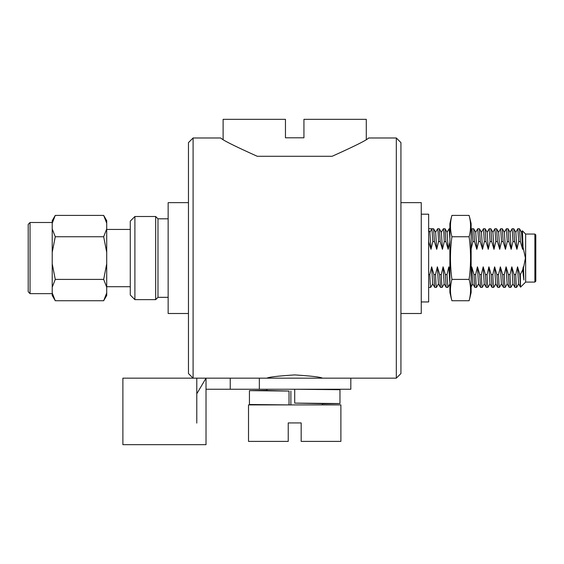 <?xml version="1.0" encoding="UTF-8"?>
<svg xmlns="http://www.w3.org/2000/svg" width="564" height="564" viewBox="0 0 564 564"><rect width="100%" height="100%" fill="white"/><g stroke="black" fill="none" stroke-linecap="round" stroke-linejoin="round"><path stroke-width="0.85" d="M294.704 374.919C277.862 376.012 268.626 377.09 266.991 378.162C268.626 377.09 277.862 376.012 294.704 374.919C311.532 376.012 320.768 377.09 322.411 378.162C320.796 377.097 311.561 376.012 294.704 374.919M396.316 137.983L396.316 378.162L400.934 373.544L400.934 142.607L396.316 137.983L368.602 137.983M188.468 373.544L188.468 142.607L193.092 137.983L193.092 378.162L188.468 373.544M257.247 156.277C234.307 145.963 222.16 139.872 220.799 137.983C222.026 139.794 234.18 145.893 257.247 156.277L332.154 156.277C355.094 145.963 367.242 139.872 368.602 137.983C367.375 139.794 355.228 145.893 332.154 156.277M535.8 258.072L535.8 234.976L535.8 281.168L534.876 282.092L534.876 234.053L525.641 234.053L522.377 230.796L521.467 232.333M534.876 282.092L525.641 282.092L525.641 234.053M400.934 313.499L421.259 313.499L421.259 202.645L400.934 202.645M471.081 249.302L472.907 241.575L472.019 228.744L473.697 228.78L474.543 241.575L476.806 249.302L478.639 241.575L477.743 228.744L479.421 228.78L480.274 241.575L482.53 249.302L484.363 241.575L483.468 228.744L485.146 228.78L485.999 241.575L488.262 249.302L490.088 241.575L489.199 228.744L490.877 228.78L491.723 241.575L493.986 249.302L495.819 241.575L494.924 228.744L496.602 228.78L497.455 241.575L499.711 249.302L501.544 241.575L500.656 228.744L502.327 228.78L503.18 241.575L505.443 249.302L507.276 241.575L506.38 228.744L508.058 228.78L508.904 241.575L511.167 249.302L513 241.575L512.105 228.744L513.783 228.78L514.636 241.575L516.899 249.302L518.725 241.575L517.837 228.744L519.472 228.744L520.417 241.737L522.624 249.302L523.039 247.088L525.408 258.072L523.512 267.844L523.272 266.842L522.673 269.902L523.871 279.984L523.512 267.844M522.673 269.902L520.325 274.569L519.804 274.569L517.548 266.842L515.715 274.569L516.166 284.03L516.603 287.4L518.697 283.812M525.641 282.092L520.537 287.154L520.325 274.569M428.647 241.575L430.988 249.302L432.821 241.575L431.925 228.744L433.603 228.78L434.456 241.575L436.712 249.302L438.545 241.575L438.094 232.121L437.65 228.744L435.556 232.333M428.647 239.425L428.725 241.575M430.988 249.302L429.881 232.29L431.925 228.744L428.647 228.744M432.821 241.575L434.456 241.575M437.65 228.744L439.328 228.78L440.181 241.575L442.444 249.302L444.27 241.575L443.819 232.121L443.382 228.744L441.288 232.333M438.545 241.575L440.181 241.575M443.382 228.744L445.059 228.78L445.905 241.575L448.168 249.302L450.001 241.575M444.27 241.575L445.905 241.575M449.889 238.72L449.106 228.744L447.012 232.333M472.019 228.744L471.137 230.232M472.907 241.575L474.543 241.575M477.743 228.744L475.649 232.333M478.639 241.575L480.274 241.575M483.468 228.744L481.374 232.333M484.363 241.575L485.999 241.575M489.199 228.744L487.106 232.333M490.088 241.575L491.723 241.575M494.924 228.744L492.83 232.333M495.819 241.575L497.455 241.575M500.656 228.744L498.562 232.333M501.544 241.575L503.18 241.575M506.38 228.744L504.286 232.333M507.276 241.575L508.904 241.575M512.105 228.744L510.011 232.333M513 241.575L514.636 241.575M517.837 228.744L515.743 232.333M518.725 241.575L520.325 241.575L520.325 240.631M520.325 284.947L519.804 274.569M515.715 274.569L514.079 274.569L511.816 266.842L509.983 274.569L510.441 284.03L510.878 287.4L512.972 283.812M516.603 287.4L514.932 287.365L514.079 274.569M509.983 274.569L508.354 274.569L506.091 266.842L504.258 274.569L504.709 284.03L505.154 287.4L507.247 283.812M510.878 287.4L509.2 287.365L508.354 274.569M504.258 274.569L502.623 274.569L500.36 266.842L498.534 274.569L498.985 284.03L499.422 287.4L501.516 283.812M505.154 287.4L503.476 287.365L502.623 274.569M498.534 274.569L496.898 274.569L494.635 266.842L492.802 274.569L493.26 284.03L493.697 287.4L495.791 283.812M499.422 287.4L497.744 287.365L496.898 274.569M492.802 274.569L491.166 274.569L488.91 266.842L487.077 274.569L487.529 284.03L487.973 287.4L490.067 283.812M493.697 287.4L492.019 287.365L491.166 274.569M487.077 274.569L485.442 274.569L483.179 266.842L481.353 274.569L481.804 284.03L482.241 287.4L484.335 283.812M487.973 287.4L486.295 287.365L485.442 274.569M481.353 274.569L479.717 274.569L477.454 266.842L475.621 274.569L476.072 284.03L476.517 287.4L478.61 283.812M482.241 287.4L480.563 287.365L479.717 274.569M475.621 274.569L473.986 274.569L471.73 266.842L471.137 269.867M476.517 287.4L474.839 287.365L473.986 274.569M449.889 270.903L448.817 266.842L446.984 274.569L447.879 287.4L449.973 283.812M446.984 274.569L445.349 274.569L443.092 266.842L441.259 274.569L441.711 284.03L442.155 287.4L444.249 283.812M447.879 287.4L446.202 287.365L445.349 274.569M441.259 274.569L439.624 274.569L437.361 266.842L435.535 274.569L435.986 284.03L436.423 287.4L438.517 283.812M442.155 287.4L440.477 287.365L439.624 274.569M435.535 274.569L433.899 274.569L431.636 266.842L429.803 274.569L430.254 284.03L430.699 287.4L432.792 283.812M436.423 287.4L434.745 287.365L433.899 274.569M429.803 274.569L428.647 274.569M523.039 247.088L522.377 230.796M436.712 249.302L435.655 232.333L433.603 228.78M434.745 287.365L432.694 283.812L431.636 266.842M442.444 249.302L441.379 232.333L439.328 228.78M440.477 287.365L438.425 283.812L437.361 266.842M448.168 249.302L447.111 232.333L445.059 228.78M446.202 287.365L444.15 283.812L443.092 266.842M449.889 283.84L448.817 266.842M476.806 249.302L475.748 232.333L473.697 228.78M474.839 287.365L472.787 283.812L471.73 266.842M482.53 249.302L481.473 232.333L479.421 228.78M480.563 287.365L478.512 283.812L477.454 266.842M488.262 249.302L487.197 232.333L485.146 228.78M486.295 287.365L484.243 283.812L483.179 266.842M493.986 249.302L492.929 232.333L490.877 228.78M492.019 287.365L489.968 283.812L488.91 266.842M499.711 249.302L498.654 232.333L496.602 228.78M497.744 287.365L495.693 283.812L494.635 266.842M505.443 249.302L504.385 232.333L502.327 228.78M503.476 287.365L501.424 283.812L500.36 266.842M511.167 249.302L510.11 232.333L508.058 228.78M509.2 287.365L507.149 283.812L506.091 266.842M516.899 249.302L515.834 232.333L513.783 228.78M514.932 287.365L512.873 283.812L511.816 266.842M522.624 249.302L521.566 232.333L519.514 228.78M520.537 287.154L518.605 283.812L517.548 266.842M523.871 279.984L523.272 266.842M188.468 202.645L168.15 202.645L168.15 313.499L188.468 313.499M168.15 218.811L157.983 218.811L157.983 297.334L168.15 297.334M157.983 218.811L155.678 216.506L155.678 299.639L157.983 297.334M134.895 299.639L130.277 295.021L130.277 221.123L134.895 216.506L134.895 299.639L155.678 299.639M134.895 216.506L155.678 216.506M106.716 286.709L130.277 286.709M106.716 229.435L130.277 229.435M366.29 139.393L366.29 119.328L303.94 119.328L303.94 137.799L285.462 137.799L285.462 119.328L223.111 119.328L223.111 139.393M421.259 301.952L428.647 301.952L428.647 214.193L421.259 214.193M471.137 292.441L471.137 223.711A161.656 161.656 0 0 0 469.1 215.406A157.377 78.685 180 0 1 469.1 236.739A157.377 157.377 0 0 1 469.1 279.406A157.377 78.685 0 0 1 469.1 300.739A161.656 161.656 0 0 0 471.137 292.441M451.926 215.406A161.656 161.656 0 0 0 449.889 223.711L449.889 292.441A161.656 161.656 0 0 0 451.926 300.739A157.377 78.685 0 0 1 451.926 279.406A157.377 157.377 0 0 1 451.926 236.739A157.377 78.685 180 0 1 451.926 215.406L469.1 215.406M451.926 279.406L469.1 279.406M451.926 300.739L469.1 300.739M451.926 236.739L469.1 236.739M396.316 378.162L350.822 378.162L350.822 389.245L206.022 389.245L206.022 378.162L193.092 378.162M350.822 378.162L206.022 378.162L196.787 393.792L196.787 378.162L206.022 378.162M206.022 389.245L206.022 444.672L122.882 444.672L122.882 378.162L196.787 378.162M249.436 390.633L289.029 391.056L289.029 404.91L249.436 404.487L249.436 390.633L266.991 390.366M322.411 403.69L294.704 403.098L294.704 389.245L339.965 389.71L339.965 403.563L322.411 403.831M266.991 390.499L289.029 391.056M294.704 403.098L339.965 403.563M290.883 404.91L290.883 391.056M294.704 422.922L288.232 422.922L288.232 441.4L248.512 441.4L248.512 404.91L340.889 404.91L340.889 441.4L301.169 441.4L301.169 422.922L294.704 422.922M30.047 222.505L28.2 224.359L28.2 291.792L30.047 293.64L30.047 222.505L52.219 222.505M103.67 300.739L106.716 292.928L106.716 295.458L103.67 300.739L55.265 300.739L52.219 295.458L52.219 220.686L55.265 215.406L52.219 223.224L53.361 219.276M52.219 252.369L55.265 236.739L52.219 228.928M52.219 287.224L55.265 279.406L52.219 263.776M55.265 300.739L52.219 292.928M103.67 236.739L106.716 228.928L106.716 252.369L103.67 236.739L55.265 236.739M103.67 279.406L106.716 263.776L106.716 287.224L103.67 279.406L55.265 279.406M105.574 219.276L106.716 223.224L103.67 215.406L55.265 215.406M106.716 228.928L106.716 220.686L103.67 215.406M106.716 252.369L106.716 263.776M106.716 287.224L106.716 292.928M259.341 389.245L259.341 378.162M196.787 423.092L196.787 393.792M230.239 389.245L230.239 378.162M220.799 137.983L193.092 137.983M449.889 228.744L449.106 228.744M430.699 287.4L428.647 287.4M534.876 234.053L535.8 234.976M472.879 283.812L470.827 287.365M428.647 230.112L429.93 232.333M266.991 390.753L266.991 389.245M322.411 404.91L322.411 403.436M52.219 293.64L30.047 293.64"/></g></svg>
